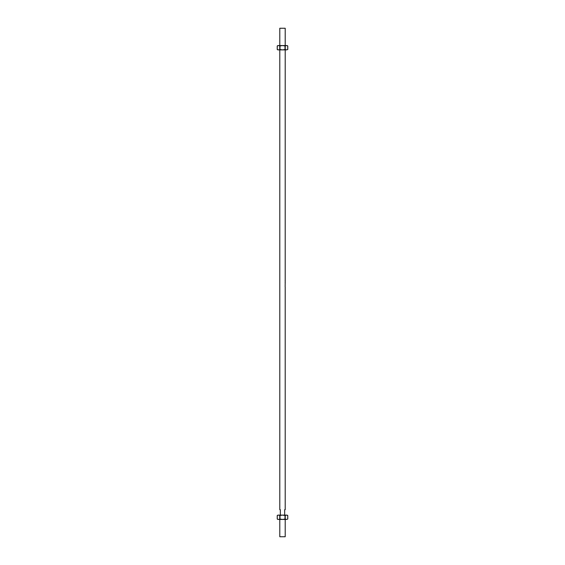 <?xml version="1.0" encoding="UTF-8"?>
<svg xmlns="http://www.w3.org/2000/svg" width="565" height="565" viewBox="0 0 565 565"><rect width="100%" height="100%" fill="white"/><g stroke="black" fill="none" stroke-linecap="round" stroke-linejoin="round"><path stroke-width="0.85" d="M285.205 45.56L285.205 28.25L279.795 28.25L279.795 45.56M285.205 519.44L285.205 536.75L279.795 536.75L279.795 519.44M284.661 515.111L284.661 509.701L285.205 509.701L285.205 287.514M285.205 287.197L285.191 287.705M285.205 287.359L285.205 286.66M285.106 286.307L285.205 285.05M285.156 284.704L285.205 282.98M285.198 282.634L285.198 283.107M285.205 282.79L285.205 282.408M285.184 282.076L285.184 282.564M285.205 282.239L285.205 281.85M285.198 281.54L285.198 281.977M285.205 281.667L285.205 280.763M285.184 280.424L285.184 280.911M285.205 280.586L285.205 277.111M285.198 276.822L285.198 277.245M285.205 276.935L285.205 49.89M285.205 277.316L285.205 277.712M279.795 49.89L279.795 509.701L280.339 509.701L280.339 515.111M285.184 282.14L285.184 282.5L285.127 282.14M285.184 280.487L285.184 280.847L285.127 280.487M280 49.522L282.5 49.89L285 49.522L285 45.927L282.5 45.56L280 45.927L280 49.522L278.517 49.89L277.267 49.522L277.902 49.89L277.231 49.501L277.231 45.949L277.902 45.56L287.098 45.56L287.769 45.949L287.769 49.501L286.483 49.89L287.733 49.522L287.733 45.927L286.483 45.56L287.733 45.927M286.483 45.56L285.233 45.927L285.233 49.522L286.483 49.89L278.517 49.89M279.767 49.522L279.767 45.927L278.517 45.56L277.267 45.927L277.267 49.522M280 519.073L282.5 519.44L285 519.073L285 515.478L282.5 515.111L280 515.478L280 519.073L278.517 519.44L277.267 519.073L277.902 519.44L277.231 519.051L277.231 515.499L277.902 515.111L287.098 515.111L287.769 515.499L287.769 519.051L286.483 519.44L287.733 519.073L287.733 515.478L286.483 515.111L287.733 515.478M286.483 515.111L285.233 515.478L285.233 519.073L286.483 519.44L278.517 519.44M279.767 519.073L279.767 515.478L278.517 515.111L277.267 515.478L277.267 519.073"/></g></svg>
